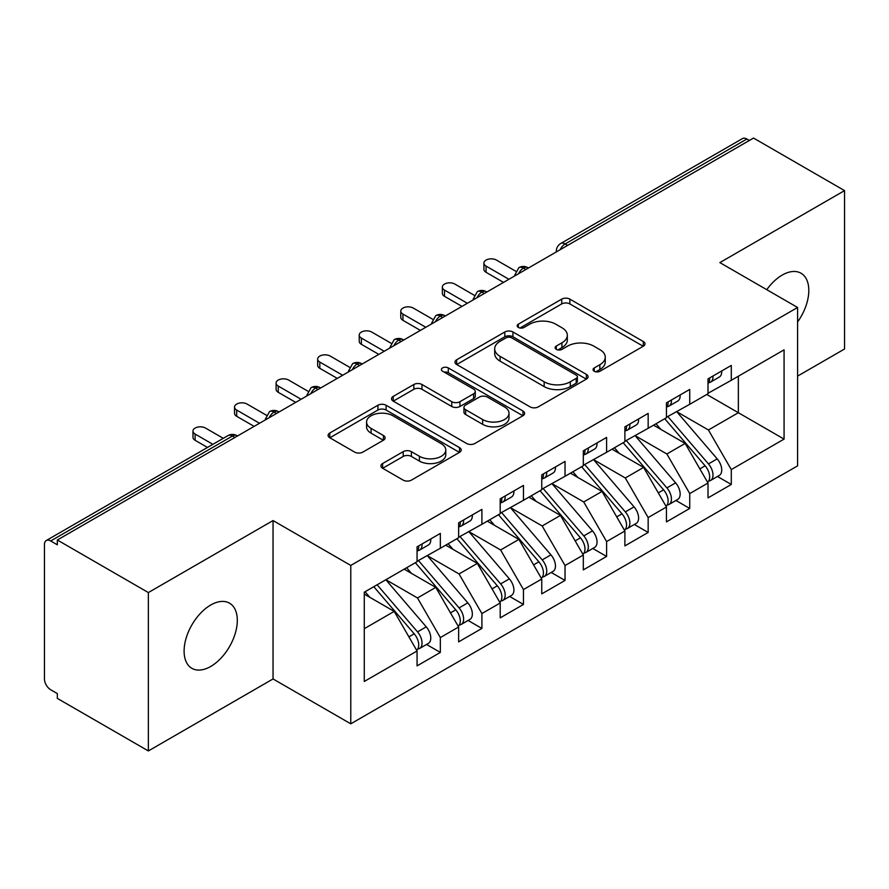 <?xml version="1.0" encoding="UTF-8"?>
<svg xmlns="http://www.w3.org/2000/svg" width="889" height="889" viewBox="0 0 889 889"><rect width="100%" height="100%" fill="white"/><g stroke="black" fill="none" stroke-linecap="round" stroke-linejoin="round"><path stroke-width="1.33" d="M594.241 371.258A4.034 2.334 0 0 0 599.953 371.258L643.303 346.232A5.767 3.334 0 0 0 644.992 343.876A5.767 3.334 0 0 0 643.303 341.52L569.871 299.126A5.767 3.334 0 0 0 561.715 299.126L518.365 324.152A4.034 2.334 0 0 0 517.176 325.796A4.034 2.334 0 0 0 518.365 327.452A4.034 2.334 0 0 0 524.077 327.452L529.688 324.207A18.458 10.657 0 0 1 555.792 324.207L561.915 327.741A18.458 10.657 0 0 1 567.326 335.275A18.458 10.657 0 0 1 561.915 342.821L556.303 346.054A4.034 2.334 0 0 0 555.125 347.71A4.034 2.334 0 0 0 556.303 349.355A4.034 2.334 0 0 0 562.015 349.355L567.627 346.11A18.458 10.657 0 0 1 593.741 346.11L599.853 349.644A18.458 10.657 0 0 1 605.265 357.189A18.458 10.657 0 0 1 599.853 364.723L594.241 367.957A4.034 2.334 0 0 0 593.063 369.613A4.034 2.334 0 0 0 594.241 371.258L594.241 367.957M210.704 666.472A37.616 21.725 120 0 0 235.285 633.324A37.616 21.725 120 0 0 229.518 603.175A37.616 21.725 120 0 0 210.704 605.031A37.616 21.725 120 0 0 186.123 638.191A37.616 21.725 120 0 0 191.891 668.328A37.616 21.725 120 0 0 210.704 666.472M797.589 321.985A37.616 21.725 120 0 0 801.011 273.223A37.616 21.725 120 0 0 782.209 275.079A37.616 21.725 120 0 0 766.774 289.692M382.614 463.536A5.767 3.334 0 0 0 380.914 465.892A5.767 3.334 0 0 0 382.614 468.247L403.217 480.138A5.767 3.334 0 0 0 411.374 480.138L459.513 452.345A5.767 3.334 0 0 0 461.202 449.99A5.767 3.334 0 0 0 459.513 447.634L386.082 405.24A5.767 3.334 0 0 0 377.914 405.24L329.775 433.032A5.767 3.334 0 0 0 328.085 435.388A5.767 3.334 0 0 0 329.775 437.744L354.667 452.112A5.767 3.334 0 0 0 362.823 452.112L383.426 440.211A5.767 3.334 0 0 0 385.115 437.855A5.767 3.334 0 0 0 383.426 435.499L371.08 428.376A15.435 8.912 0 0 1 366.568 422.075A15.435 8.912 0 0 1 376.091 413.841A15.435 8.912 0 0 1 392.916 415.774L441.255 443.689A15.435 8.912 0 0 1 445.778 449.99A15.435 8.912 0 0 1 436.243 458.224A15.435 8.912 0 0 1 419.43 456.29L411.374 451.634A5.767 3.334 0 0 0 403.217 451.634L382.614 463.536L382.614 468.247M797.589 376.114L844.55 348.999L844.55 190.613L753.528 138.062L57.329 540.001L57.329 544.801L50.684 540.968A8.812 5.09 -120 0 0 46.272 540.523A8.812 5.09 -120 0 0 44.45 544.568L44.45 678.952A8.812 5.09 -120 0 0 50.684 689.742L57.329 693.587L57.329 698.387L148.363 750.938L273.045 678.952L350.777 723.824L350.777 565.437L273.045 520.565L148.363 592.563L57.329 540.001M844.55 190.613L719.857 262.599L797.589 307.483L350.777 565.437M530.088 406.884A5.767 3.334 0 0 0 538.256 406.884L586.396 379.092A5.767 3.334 0 0 0 588.085 376.736A5.767 3.334 0 0 0 586.396 374.38L512.953 331.986A5.767 3.334 0 0 0 504.796 331.986L456.657 359.778A5.767 3.334 0 0 0 454.968 362.134A5.767 3.334 0 0 0 456.657 364.49L530.088 406.884M444.2 372.135A4.034 2.334 0 0 1 448.289 372.702L448.289 367.902L522.954 411.007A5.767 3.334 0 0 1 524.643 413.363A5.767 3.334 0 0 1 522.954 415.719L474.815 443.511A5.767 3.334 0 0 1 466.647 443.511L393.216 401.117L393.216 396.405A5.767 3.334 0 0 0 391.527 398.761A5.767 3.334 0 0 0 393.216 401.117M393.216 396.405L413.818 384.504A5.767 3.334 0 0 1 421.975 384.504L451.756 401.706A5.767 3.334 0 0 0 459.924 401.706L473.593 393.816A5.767 3.334 0 0 0 475.282 391.46A5.767 3.334 0 0 0 473.593 389.104L442.578 371.202A4.034 2.334 0 0 1 441.4 369.546A4.034 2.334 0 0 1 443.889 367.401A4.034 2.334 0 0 1 448.289 367.902M350.777 723.824L797.589 465.858L797.589 307.483M706.766 394.472L784.076 439.099L784.076 349.833L731.291 380.303L731.291 365.435L708.011 378.87L708.011 393.749L689.731 404.306L689.731 389.426L666.45 402.861L666.45 417.741L648.159 428.298L648.159 413.418L624.889 426.864L624.889 441.744L606.598 452.301L606.598 437.421L583.317 450.856L583.317 465.736L565.037 476.293L565.037 461.413L541.757 474.859L541.757 489.728L523.465 500.296L523.465 485.416L500.196 498.851L500.196 513.731L481.905 524.288L481.905 509.408L458.635 522.843L458.635 537.723L440.344 548.28L440.344 533.411L417.063 546.846L417.063 561.726L364.279 592.196L364.279 681.463L417.063 650.992L394.205 611.399L364.279 594.119M784.076 439.099L731.291 469.581L708.433 429.987L676.84 411.74M717.479 476.482L731.291 484.461L731.291 469.581M731.291 484.461L708.011 497.896L708.011 483.016L689.731 493.573L666.861 453.979L635.279 435.743M675.907 500.474L689.731 508.452L689.731 493.573M689.731 508.452L666.45 521.887L666.45 507.008L648.159 517.565L625.3 477.971L593.708 459.735M634.346 524.477L648.159 532.444L648.159 517.565M648.159 532.444L624.889 545.89L624.889 531.011L606.598 541.568L583.74 501.974L552.147 483.738M592.785 548.469L606.598 556.447L606.598 541.568M606.598 556.447L583.317 569.882L583.317 555.003L565.037 565.56L542.179 525.966L510.586 507.73M551.224 572.46L565.037 580.439L565.037 565.56M565.037 580.439L541.757 593.874L541.757 579.006L523.465 589.563L500.607 549.969L469.025 531.722M509.653 596.463L523.465 604.442L523.465 589.563M523.465 604.442L500.196 617.877L500.196 602.998L481.905 613.554L459.046 573.961L427.453 555.725M468.092 620.455L481.905 628.434L481.905 613.554M481.905 628.434L458.635 641.869L458.635 626.989L440.344 637.557L417.486 597.964L385.893 579.717M426.531 644.458L440.344 652.426L440.344 637.557M440.344 652.426L417.063 665.872L417.063 650.992M417.063 561.248L440.344 548.28M364.279 628.679L394.205 611.399M458.635 537.245L481.905 524.288M417.486 597.964L435.777 587.396L404.184 569.16M458.635 626.989L435.777 587.396M500.196 513.253L523.465 500.296M459.046 573.961L477.337 563.404L445.745 545.168M500.196 602.998L477.337 563.404M541.757 489.25L565.037 476.293M500.607 549.969L518.898 539.412L487.305 521.165M541.757 579.006L518.898 539.412M583.317 465.258L606.598 452.301M542.179 525.966L560.459 515.409L528.877 497.173M583.317 555.003L560.459 515.409M624.889 441.255L648.159 428.298M583.74 501.974L602.031 491.417L570.438 473.17M624.889 531.011L602.031 491.417M666.45 417.263L689.731 404.306M625.3 477.971L643.592 467.414L611.999 449.178M666.45 507.008L643.592 467.414M749.371 140.462L746.871 139.017L565.137 243.953L567.638 245.386M560.148 249.709A8.812 5.09 120 0 1 565.137 243.953A8.812 5.09 60 0 0 560.726 243.508L742.471 138.584A8.812 5.09 60 0 1 746.871 139.017M708.011 393.271L731.291 380.303M708.433 429.987L738.359 412.707L738.359 376.225L784.076 349.833M666.861 453.979L685.152 443.422L653.559 425.186M708.011 483.016L685.152 443.422M148.363 592.563L148.363 750.938M273.045 678.952L273.045 520.565M525.866 269.5L523.365 268.067A8.812 5.09 -120 0 0 518.954 267.622A8.812 5.09 -120 0 0 518.854 267.689L514.753 275.146A8.812 5.09 0 0 0 514.842 275.868M484.294 293.503L481.805 292.059A8.812 5.09 -120 0 0 477.393 291.625A8.812 5.09 -120 0 0 477.293 291.681L473.192 299.137A8.812 5.09 0 0 0 473.281 299.86M442.733 317.495L440.244 316.062A8.812 5.09 -120 0 0 435.832 315.617A8.812 5.09 -120 0 0 435.732 315.684L431.632 323.129A8.812 5.09 0 0 0 431.721 323.863M401.172 341.498L398.672 340.054A8.812 5.09 -120 0 0 394.272 339.62A8.812 5.09 -120 0 0 394.16 339.676L390.06 347.132A8.812 5.09 0 0 0 390.149 347.855M359.612 365.49L357.111 364.046A8.812 5.09 -120 0 0 352.7 363.612A8.812 5.09 -120 0 0 352.6 363.679L348.499 371.124A8.812 5.09 0 0 0 348.588 371.846M318.04 389.482L315.551 388.048A8.812 5.09 -120 0 0 311.139 387.615A8.812 5.09 -120 0 0 311.039 387.671L306.938 395.127A8.812 5.09 0 0 0 307.027 395.849M276.479 413.485L273.99 412.04A8.812 5.09 -120 0 0 269.578 411.607A8.812 5.09 -120 0 0 269.478 411.674L265.378 419.119A8.812 5.09 0 0 0 265.467 419.841M595.863 371.824L599.853 369.524A18.458 10.657 0 0 0 605.265 361.99L605.265 357.189M567.326 335.275L567.326 340.076A18.458 10.657 0 0 1 561.915 347.621L557.914 349.922M643.225 346.277L569.871 303.927A5.767 3.334 0 0 0 561.715 303.927L519.976 328.019M586.318 379.136L512.953 336.787A5.767 3.334 0 0 0 504.796 336.787L456.735 364.534M576.194 378.381A4.034 2.334 0 0 0 577.372 376.736A4.034 2.334 0 0 0 576.194 375.091L511.731 337.876A4.034 2.334 0 0 0 506.019 337.876L500.107 341.287A18.458 10.657 0 0 0 494.695 348.821A18.458 10.657 0 0 0 500.107 356.356L544.168 381.803A18.458 10.657 0 0 0 570.282 381.803L576.194 378.381L576.194 383.181A4.034 2.334 0 0 0 577.372 381.537L577.372 376.736M494.695 348.821L494.695 353.622A18.458 10.657 0 0 0 500.107 361.156L500.107 356.356M576.194 383.181L570.282 386.604A18.458 10.657 0 0 1 544.168 386.604L500.107 361.156M393.294 401.161L413.818 389.304L413.818 384.504M475.282 391.46L475.282 396.261A5.767 3.334 0 0 1 473.593 398.616L459.924 406.506A5.767 3.334 0 0 1 451.756 406.506L421.975 389.304A5.767 3.334 0 0 0 413.818 389.304M448.289 372.702L522.876 415.763M482.66 419.541A15.435 8.912 0 0 0 499.485 421.475A15.435 8.912 0 0 0 509.008 413.241A15.435 8.912 0 0 0 504.496 406.94L487.461 397.105A5.767 3.334 0 0 0 479.304 397.105L465.636 404.995A5.767 3.334 0 0 0 463.947 407.351A5.767 3.334 0 0 0 465.636 409.707L482.66 419.541L482.66 424.342A15.435 8.912 0 0 0 499.485 426.276A15.435 8.912 0 0 0 509.008 418.041L509.008 413.241M463.947 407.351L463.947 412.152A5.767 3.334 0 0 0 465.636 414.507L465.636 409.707M482.66 424.342L465.636 414.507M445.778 449.99L445.778 454.79A15.435 8.912 0 0 1 436.243 463.025A15.435 8.912 0 0 1 419.43 461.091L411.374 456.435A5.767 3.334 0 0 0 403.217 456.435L382.681 468.292M366.568 422.075L366.568 426.876A15.435 8.912 0 0 0 371.08 433.176L371.08 428.376M383.348 440.255L371.08 433.176M459.435 452.39L386.082 410.04A5.767 3.334 0 0 0 377.914 410.04L329.852 437.788M668.061 416.819L708.466 463.914A11.757 6.79 60 0 1 713 475.082A11.757 6.79 60 0 1 710.567 480.471L719.29 475.426A11.757 6.79 -120 0 0 721.735 470.048A11.757 6.79 -120 0 0 717.19 458.868L676.785 411.774M710.567 480.471A11.757 6.79 60 0 1 708.666 481.016M664.739 418.73L705.133 465.836A11.757 6.79 60 0 1 709.678 477.004A11.757 6.79 60 0 1 707.544 482.194M660.794 429.354L656.004 423.775M708.011 383.437A11.757 6.79 -120 0 0 709.678 378.636A11.757 6.79 -120 0 0 709.655 377.925M708.666 382.648A11.757 6.79 -120 0 0 710.567 382.103A11.757 6.79 -120 0 0 713 376.725A11.757 6.79 -120 0 0 712.978 376.003M721.712 370.957A11.757 6.79 60 0 1 721.735 371.68A11.757 6.79 60 0 1 719.29 377.058L710.567 382.103M515.687 271.189L496.451 260.088A7.345 4.245 -0 0 0 488.45 259.166A7.345 4.245 -0 0 0 483.916 263.088A7.345 4.245 -0 0 0 486.061 266.089L486.061 272.323A7.345 4.245 180 0 1 483.916 269.323L483.916 263.088M503.518 282.402L486.061 272.323M508.919 279.279L486.061 266.089M626.501 440.811L666.894 487.905A11.757 6.79 60 0 1 671.439 499.085A11.757 6.79 60 0 1 669.006 504.463L677.729 499.429A11.757 6.79 -120 0 0 680.163 494.04A11.757 6.79 -120 0 0 675.629 482.871L635.224 435.777M669.006 504.463A11.757 6.79 60 0 1 667.106 505.008M623.167 442.733L663.572 489.828A11.757 6.79 60 0 1 668.117 501.007A11.757 6.79 60 0 1 665.972 506.197M619.233 453.357L614.443 447.767M584.929 464.803L625.334 511.908A11.757 6.79 60 0 1 629.879 523.076A11.757 6.79 60 0 1 627.434 528.466L636.168 523.421A11.757 6.79 -120 0 0 638.602 518.043A11.757 6.79 -120 0 0 634.068 506.863L593.663 459.769M627.434 528.466A11.757 6.79 60 0 1 625.534 528.999M581.606 466.725L622.011 513.831A11.757 6.79 60 0 1 626.545 524.999A11.757 6.79 60 0 1 624.411 530.188M577.672 477.349L572.883 471.77M543.368 488.806L583.773 535.9A11.757 6.79 60 0 1 588.307 547.079A11.757 6.79 60 0 1 585.873 552.458L594.608 547.413A11.757 6.79 -120 0 0 597.041 542.034A11.757 6.79 -120 0 0 592.496 530.866L552.091 483.76M585.873 552.458A11.757 6.79 60 0 1 583.973 553.002M540.045 490.728L580.45 537.823A11.757 6.79 60 0 1 584.984 548.991A11.757 6.79 60 0 1 582.851 554.18M536.1 501.352L531.311 495.762M501.807 512.797L542.212 559.903A11.757 6.79 60 0 1 546.746 571.071A11.757 6.79 60 0 1 544.312 576.45L553.036 571.416A11.757 6.79 -120 0 0 555.469 566.037A11.757 6.79 -120 0 0 550.936 554.858L510.53 507.763M544.312 576.45A11.757 6.79 60 0 1 542.412 576.994M498.473 514.72L538.878 561.815A11.757 6.79 60 0 1 543.423 572.994A11.757 6.79 60 0 1 541.29 578.183M494.54 525.343L489.75 519.765M666.45 407.44A11.757 6.79 -120 0 0 668.117 402.639A11.757 6.79 -120 0 0 668.095 401.917M667.106 406.64A11.757 6.79 -120 0 0 669.006 406.095A11.757 6.79 -120 0 0 671.439 400.717A11.757 6.79 -120 0 0 671.417 399.994M680.141 394.96A11.757 6.79 60 0 1 680.163 395.672A11.757 6.79 60 0 1 677.729 401.061L669.006 406.095M474.126 295.192L454.89 284.08A7.345 4.245 -0 0 0 446.889 283.158A7.345 4.245 -0 0 0 442.344 287.08A7.345 4.245 -0 0 0 444.5 290.081L444.5 296.326A7.345 4.245 180 0 1 442.344 293.326L442.344 287.08M461.958 306.394L444.5 296.326M467.358 303.282L444.5 290.081M624.889 431.432A11.757 6.79 -120 0 0 626.545 426.631A11.757 6.79 -120 0 0 626.523 425.92M625.534 430.643A11.757 6.79 -120 0 0 627.434 430.098A11.757 6.79 -120 0 0 629.879 424.709A11.757 6.79 -120 0 0 629.856 423.997M638.58 418.952A11.757 6.79 60 0 1 638.602 419.675A11.757 6.79 60 0 1 636.168 425.053L627.434 430.098M432.565 319.184L413.329 308.083A7.345 4.245 -0 0 0 405.317 307.161A7.345 4.245 -0 0 0 400.783 311.083A7.345 4.245 -0 0 0 402.939 314.084L402.939 320.318A7.345 4.245 180 0 1 400.783 317.317L400.783 311.083M420.397 330.397L402.939 320.318M425.798 327.274L402.939 314.084M583.317 455.424A11.757 6.79 -120 0 0 584.984 450.634A11.757 6.79 -120 0 0 584.962 449.912M583.973 454.635A11.757 6.79 -120 0 0 585.873 454.09A11.757 6.79 -120 0 0 588.307 448.712A11.757 6.79 -120 0 0 588.285 447.989M597.019 442.955A11.757 6.79 60 0 1 597.041 443.667A11.757 6.79 60 0 1 594.608 449.056L585.873 454.09M390.993 343.176L371.769 332.075A7.345 4.245 -0 0 0 363.757 331.153A7.345 4.245 -0 0 0 359.223 335.075A7.345 4.245 -0 0 0 361.367 338.076L361.367 344.31A7.345 4.245 180 0 1 359.223 341.309L359.223 335.075M378.825 354.389L361.367 344.31M384.237 351.277L361.367 338.076M541.757 479.427A11.757 6.79 -120 0 0 543.423 474.626A11.757 6.79 -120 0 0 543.401 473.904M542.412 478.626A11.757 6.79 -120 0 0 544.312 478.082A11.757 6.79 -120 0 0 546.746 472.704A11.757 6.79 -120 0 0 546.724 471.992M555.447 466.947A11.757 6.79 60 0 1 555.469 467.67A11.757 6.79 60 0 1 553.036 473.048L544.312 478.082M349.433 367.179L330.197 356.067A7.345 4.245 -0 0 0 322.196 355.156A7.345 4.245 -0 0 0 317.662 359.067A7.345 4.245 -0 0 0 319.807 362.067L319.807 368.313A7.345 4.245 180 0 1 317.662 365.312L317.662 359.067M337.264 378.392L319.807 368.313M342.665 375.269L319.807 362.067M460.235 536.8L500.64 583.895A11.757 6.79 60 0 1 505.185 595.063A11.757 6.79 60 0 1 502.752 600.453L511.475 595.408A11.757 6.79 -120 0 0 513.909 590.029A11.757 6.79 -120 0 0 509.375 578.861L468.97 531.755M502.752 600.453A11.757 6.79 60 0 1 500.84 600.997M456.913 538.712L497.318 585.818A11.757 6.79 60 0 1 501.863 596.986A11.757 6.79 60 0 1 499.718 602.175M452.979 549.335L448.189 543.757M500.196 503.418A11.757 6.79 -120 0 0 501.863 498.618A11.757 6.79 -120 0 0 501.841 497.907M500.84 502.629A11.757 6.79 -120 0 0 502.752 502.085A11.757 6.79 -120 0 0 505.185 496.707A11.757 6.79 -120 0 0 505.163 495.984M513.886 490.95A11.757 6.79 60 0 1 513.909 491.661A11.757 6.79 60 0 1 511.475 497.04L502.752 502.085M307.872 391.171L288.636 380.07A7.345 4.245 -0 0 0 280.624 379.147A7.345 4.245 -0 0 0 276.09 383.07A7.345 4.245 -0 0 0 278.246 386.07L278.246 392.305A7.345 4.245 180 0 1 276.09 389.304L276.09 383.07M295.704 402.384L278.246 392.305M301.104 399.261L278.246 386.07M418.675 560.792L459.08 607.887A11.757 6.79 60 0 1 463.625 619.066A11.757 6.79 60 0 1 461.18 624.445L469.914 619.411A11.757 6.79 -120 0 0 472.348 614.021A11.757 6.79 -120 0 0 467.814 602.853L427.409 555.758M461.18 624.445A11.757 6.79 60 0 1 459.28 624.989M415.352 562.715L455.757 609.81A11.757 6.79 60 0 1 460.291 620.989A11.757 6.79 60 0 1 458.157 626.178M411.418 573.338L406.629 567.749M458.635 527.421A11.757 6.79 -120 0 0 460.291 522.621A11.757 6.79 -120 0 0 460.269 521.899M459.28 526.621A11.757 6.79 -120 0 0 461.18 526.077A11.757 6.79 -120 0 0 463.625 520.698A11.757 6.79 -120 0 0 463.602 519.976M472.326 514.942A11.757 6.79 60 0 1 472.348 515.664A11.757 6.79 60 0 1 469.914 521.043L461.18 526.077M266.311 415.174L247.075 404.062A7.345 4.245 -0 0 0 239.063 403.15A7.345 4.245 -0 0 0 234.529 407.062A7.345 4.245 -0 0 0 236.685 410.062L236.685 416.308A7.345 4.245 180 0 1 234.529 413.307L234.529 407.062M254.143 426.387L236.685 416.308M259.544 423.264L236.685 410.062M377.114 584.795L417.519 631.89A11.757 6.79 60 0 1 422.053 643.058A11.757 6.79 60 0 1 419.619 648.448L428.354 643.403A11.757 6.79 -120 0 0 430.787 638.024A11.757 6.79 -120 0 0 426.242 626.845L385.837 579.75M419.619 648.448A11.757 6.79 60 0 1 417.719 648.992M373.791 586.707L414.196 633.813A11.757 6.79 60 0 1 418.73 644.981A11.757 6.79 60 0 1 416.597 650.17M369.846 597.33L365.057 591.752M417.063 551.413A11.757 6.79 -120 0 0 418.73 546.613A11.757 6.79 -120 0 0 418.708 545.902M417.719 550.624A11.757 6.79 -120 0 0 419.619 550.08A11.757 6.79 -120 0 0 422.053 544.69A11.757 6.79 -120 0 0 422.031 543.979M430.765 538.934A11.757 6.79 60 0 1 430.787 539.656A11.757 6.79 60 0 1 428.354 545.035L419.619 550.08M223.295 438.333L205.515 428.065A7.345 4.245 -0 0 0 197.502 427.142A7.345 4.245 -0 0 0 192.969 431.065A7.345 4.245 -0 0 0 195.113 434.065L195.113 440.299A7.345 4.245 180 0 1 192.969 437.299L192.969 431.065M207.493 447.445L195.113 440.299M212.904 444.333L195.113 434.065M234.918 437.477L232.418 436.043L50.684 540.968M237.496 435.988L236.83 435.599A8.812 5.09 120 0 0 232.418 436.043A8.812 5.09 -120 0 0 228.017 435.599L46.272 540.523M528.444 268.011L527.777 267.622A8.812 5.09 120 0 0 523.365 268.067A8.812 5.09 120 0 0 518.587 273.701M556.325 251.92L556.325 251.143A8.812 5.09 0 0 0 556.414 251.865M486.883 292.014L486.216 291.625A8.812 5.09 120 0 0 481.805 292.059A8.812 5.09 120 0 0 477.026 297.704M445.311 316.006L444.644 315.617A8.812 5.09 120 0 0 440.244 316.062A8.812 5.09 120 0 0 435.454 321.696M403.75 339.998L403.084 339.62A8.812 5.09 120 0 0 398.672 340.054A8.812 5.09 120 0 0 393.894 345.699M362.19 364.001L361.523 363.612A8.812 5.09 120 0 0 357.111 364.046A8.812 5.09 120 0 0 352.333 369.691M320.629 387.993L319.962 387.615A8.812 5.09 120 0 0 315.551 388.048A8.812 5.09 120 0 0 310.761 393.683M279.057 411.996L278.39 411.607A8.812 5.09 120 0 0 273.99 412.04A8.812 5.09 120 0 0 269.2 417.686M599.853 369.524L599.853 364.723M556.303 349.355L556.303 346.054M561.915 347.621L561.915 342.821M518.365 327.452L518.365 324.152M561.715 303.927L561.715 299.126M569.871 303.927L569.871 299.126M643.303 346.232L643.303 341.52M456.657 364.49L456.657 359.778M504.796 336.787L504.796 331.986M512.953 336.787L512.953 331.986M586.396 379.092L586.396 374.38M544.168 386.604L544.168 381.803M570.282 386.604L570.282 381.803M421.975 389.304L421.975 384.504M451.756 406.506L451.756 401.706M459.924 406.506L459.924 401.706M473.593 398.616L473.593 393.816M522.954 415.719L522.954 411.007M403.217 456.435L403.217 451.634M411.374 456.435L411.374 451.634M419.43 461.091L419.43 456.29M383.426 440.211L383.426 435.499M329.775 437.744L329.775 433.032M377.914 410.04L377.914 405.24M386.082 410.04L386.082 405.24M459.513 452.345L459.513 447.634M705.133 465.836L699.854 468.881M717.19 458.868L708.466 463.914M663.572 489.828L658.293 492.884M675.629 482.871L666.894 487.905M622.011 513.831L616.722 516.876M634.068 506.863L625.334 511.908M580.45 537.823L575.161 540.868M592.496 530.866L583.773 535.9M538.878 561.815L533.6 564.871M550.936 554.858L542.212 559.903M497.318 585.818L492.039 588.862M509.375 578.861L500.64 583.895M455.757 609.81L450.467 612.865M467.814 602.853L459.08 607.887M414.196 633.813L408.907 636.857M426.242 626.845L417.519 631.89M527.777 267.622A8.812 8.812 0 0 0 518.954 267.622M560.726 243.508A8.812 8.812 0 0 0 556.325 251.143M486.216 291.625A8.812 8.812 0 0 0 477.393 291.625M514.753 275.146L514.753 275.912M444.644 315.617A8.812 8.812 0 0 0 435.832 315.617M473.192 299.137L473.192 299.915M403.084 339.62A8.812 8.812 0 0 0 394.272 339.62M431.632 323.129L431.632 323.907M361.523 363.612A8.812 8.812 0 0 0 352.7 363.612M390.06 347.132L390.06 347.91M319.962 387.615A8.812 8.812 0 0 0 311.139 387.615M348.499 371.124L348.499 371.902M278.39 411.607A8.812 8.812 0 0 0 269.578 411.607M306.938 395.127L306.938 395.894M236.83 435.599A8.812 8.812 0 0 0 228.017 435.599M265.378 419.119L265.378 419.897"/></g></svg>
